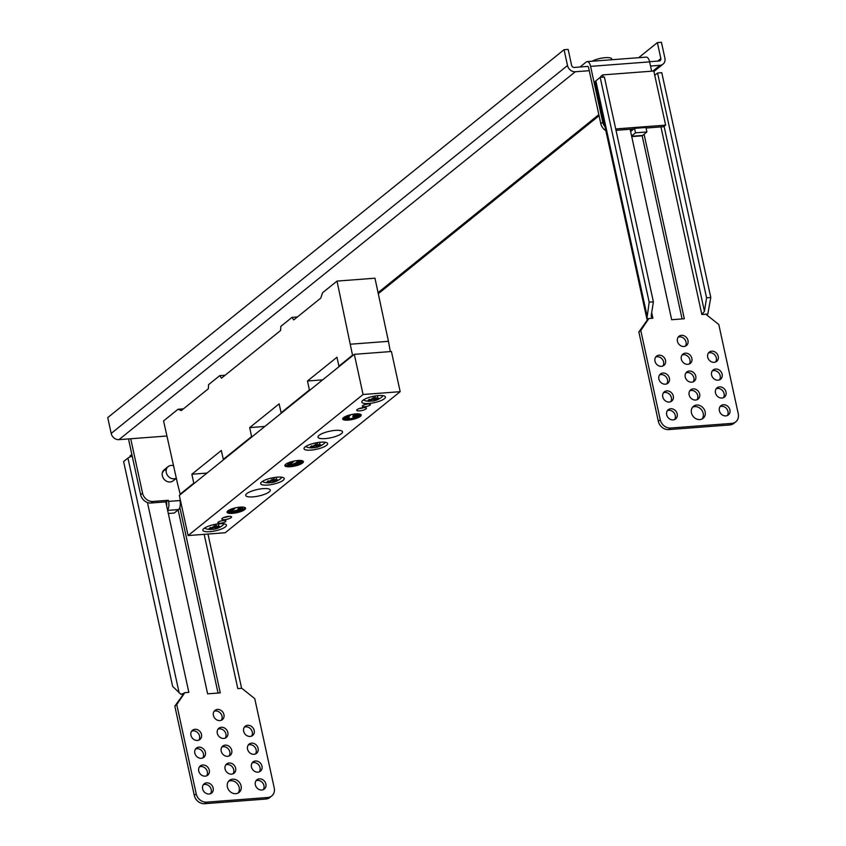<?xml version="1.0" encoding="UTF-8"?>
<svg xmlns="http://www.w3.org/2000/svg" width="846" height="846" viewBox="0 0 846 846"><rect width="100%" height="100%" fill="white"/><g stroke="black" fill="none" stroke-linecap="round" stroke-linejoin="round"><path stroke-width="1.27" d="M638.656 57.697L657.363 42.607L661.435 42.3L664.893 58.141A7.106 6.059 51.1 0 1 663.031 64.148A7.106 6.059 51.1 0 1 660.028 65.311L650.521 66.041M657.744 61.102L660.853 58.596L657.363 42.607M166.926 436.007L118.969 439.645A7.106 6.059 51.1 0 1 111.186 433.427L107.738 417.596L564.06 49.703L568.142 49.385L571.621 65.375A2.369 2.02 51.1 0 0 574.223 67.447L587.209 66.464A2.369 1.068 -94.3 0 1 587.515 66.326A2.369 1.068 -94.3 0 1 588.657 67.913L600.819 123.717A9.475 8.079 51.1 0 0 605.852 130.665M660.853 58.596A2.369 2.02 -128.9 0 1 659.224 60.986L649.58 61.726M589.26 70.694L575.301 71.751L118.969 439.645M111.186 433.427L567.518 65.533A7.106 6.059 51.1 0 0 575.301 71.751M567.518 65.533L564.06 49.703M180.959 494.075L180.177 494.138L177.533 483.648L163.574 420.917L178.03 409.263L181.266 410.596L208.328 388.779L208.581 384.644L219.749 375.635L221.451 378.194L280.597 330.511L280.84 326.376L292.007 317.377L297.401 316.964M219.749 375.635L225.131 375.222M178.03 409.263L183.423 408.861M224.084 459.315L223.302 459.367L221.324 450.463L191.862 474.225L207.016 473.073M191.862 474.225L193.776 483.172L194.559 483.108M180.177 494.138L193.776 483.172M292.007 317.377L293.721 319.936L320.782 298.109L322.559 292.748L337.015 281.094L352.528 355.193L338.929 366.159L336.951 357.255L307.489 381.007L309.403 389.953L281.115 412.763L279.138 403.859L249.676 427.611L251.59 436.568L223.302 459.367M353.3 355.13L352.528 355.193M350.498 344.206L388.441 341.319L374.968 278.207L337.015 281.094M390.344 351.587L388.441 341.319M339.711 366.096L338.929 366.159M252.372 436.504L251.59 436.568M249.676 427.611L264.83 426.458M281.898 412.7L281.115 412.763M310.186 389.9L309.403 389.953M307.489 381.007L322.643 379.854M363.442 399.936L365.356 400.75A9.475 2.506 -12.3 0 1 363.981 399.598M372.843 396.436L373.498 399.153A18.887 8.513 -94.3 0 1 373.287 399.407A18.792 6.853 -119.8 0 1 371.838 398.551A18.792 3.553 85.2 0 0 372.399 399.682A18.887 16.106 -128.9 0 1 369.385 399.27A18.443 4.759 -64.7 0 1 368.158 400.253A18.887 16.106 51.1 0 0 371.172 400.666A18.792 15.239 -58.9 0 1 368.824 400.972A18.792 18.506 108.9 0 0 371.51 400.845A18.887 8.513 85.7 0 1 369.628 401.3A18.95 18.95 0 0 1 365.356 400.75M372.399 399.682L372.388 398.91M373.498 399.153A18.887 8.513 -94.3 0 0 375.307 395.96M382.424 395.579A9.475 2.506 -12.3 0 1 381.652 397.197L383.058 395.664M373.943 398.561L374.186 400.644A18.792 8.576 81.2 0 0 375.413 400.475L375.413 400.475A18.792 1.829 -114.3 0 1 375.074 400.37A18.887 16.106 51.1 0 0 377.813 399.524A18.443 9.634 51.6 0 0 379.04 398.54A18.887 16.106 -128.9 0 1 376.301 399.386A18.792 16.962 86.7 0 0 378.416 398.054A18.792 16.783 -31.6 0 1 375.962 399.206A18.887 8.513 -94.3 0 0 378.046 395.611M371.299 400.951A18.887 8.513 -94.3 0 0 372.991 401.046A18.95 18.95 0 0 0 375.413 400.475L375.413 400.475A18.95 18.95 0 0 0 381.652 397.197M374.186 400.644A18.887 8.513 85.7 0 1 373.943 400.761A18.887 8.513 -94.3 0 1 372.991 401.046M371.51 400.845L371.362 399.598M371.161 399.576L371.172 400.666M375.074 400.37L374.154 398.244M375.962 399.206L375.064 396.541M305.639 446.54L307.553 447.354A9.475 2.506 -12.3 0 1 306.178 446.202M315.029 443.05L315.695 445.768A18.887 8.513 -94.3 0 1 315.473 446.022A18.792 6.853 -119.8 0 1 314.025 445.155A18.792 3.553 85.2 0 0 314.585 446.286A18.887 16.106 -128.9 0 1 311.571 445.884A18.443 4.759 -64.7 0 1 310.345 446.868A18.887 16.106 51.1 0 0 313.358 447.28A18.792 15.239 -58.9 0 1 311.021 447.587A18.792 18.506 108.9 0 0 313.697 447.46A18.887 8.513 85.7 0 1 311.814 447.904A18.95 18.95 0 0 1 307.553 447.354M314.585 446.286L314.575 445.514M315.695 445.768A18.887 8.513 -94.3 0 0 317.493 442.574M324.61 442.183A9.475 2.506 -12.3 0 1 323.838 443.812L325.245 442.268M316.129 445.165L316.372 447.248A18.792 8.576 81.2 0 0 317.599 447.079L317.599 447.079A18.792 1.829 -114.3 0 1 317.261 446.984A18.887 16.106 51.1 0 0 320.01 446.128A18.443 9.634 51.6 0 0 321.226 445.144A18.887 16.106 -128.9 0 1 318.487 445.99A18.792 16.962 86.7 0 0 320.602 444.658A18.792 16.783 -31.6 0 1 318.159 445.821A18.887 8.513 -94.3 0 0 320.232 442.225M313.485 447.555A18.887 8.513 -94.3 0 0 315.177 447.65A18.95 18.95 0 0 0 317.599 447.079L317.599 447.079A18.95 18.95 0 0 0 323.838 443.812M316.372 447.248A18.887 8.513 85.7 0 1 316.129 447.365A18.887 8.513 -94.3 0 1 315.177 447.65M313.697 447.46L313.549 446.212M313.348 446.191L313.358 447.28M317.261 446.984L316.341 444.848M318.159 445.821L317.25 443.145M224.306 522.289A4.145 1.1 167.7 0 0 225.924 520.999A4.145 1.1 167.7 0 0 223.587 520.523A4.145 1.1 167.7 0 0 219.442 521.474A4.145 1.1 167.7 0 0 217.824 522.765A4.145 1.1 167.7 0 0 220.161 523.24A4.145 1.1 167.7 0 0 224.306 522.289M225.205 532.747L400.179 391.677L363.071 394.5L188.098 535.56L225.205 532.747M363.97 404.959A4.145 1.1 167.7 0 0 362.352 406.249A4.145 1.1 167.7 0 0 364.689 406.725A4.145 1.1 167.7 0 0 368.835 405.763A4.145 1.1 167.7 0 0 370.453 404.473A4.145 1.1 167.7 0 0 368.116 403.997A4.145 1.1 167.7 0 0 363.97 404.959M358.672 408.755A4.97 1.311 167.7 0 0 356.726 410.299A4.97 1.311 167.7 0 0 359.529 410.881A4.97 1.311 167.7 0 0 364.499 409.728A4.97 1.311 167.7 0 0 366.445 408.184A4.97 1.311 167.7 0 0 363.643 407.613A4.97 1.311 167.7 0 0 358.672 408.755M223.778 517.509A4.97 1.311 167.7 0 0 221.832 519.053A4.97 1.311 167.7 0 0 224.634 519.634A4.97 1.311 167.7 0 0 229.604 518.482A4.97 1.311 167.7 0 0 231.55 516.938A4.97 1.311 167.7 0 0 228.748 516.367A4.97 1.311 167.7 0 0 223.778 517.509M285.705 464.264A9.475 2.506 167.7 0 0 284.88 465.638A9.475 2.506 167.7 0 0 292.43 466.484A9.475 2.506 167.7 0 0 302.572 462.984A9.475 2.506 167.7 0 0 303.397 461.599A9.475 2.506 167.7 0 0 295.846 460.763A9.475 2.506 167.7 0 0 285.705 464.264M265.369 493.979A12.553 3.321 167.7 0 0 270.276 490.077A12.553 3.321 167.7 0 0 263.191 488.628A12.553 3.321 167.7 0 0 250.649 491.526A12.553 3.321 167.7 0 0 245.742 495.428A12.553 3.321 167.7 0 0 252.817 496.877A12.553 3.321 167.7 0 0 265.369 493.979M337.628 435.722A12.553 3.321 167.7 0 0 342.535 431.82A12.553 3.321 167.7 0 0 335.45 430.371A12.553 3.321 167.7 0 0 322.908 433.258A12.553 3.321 167.7 0 0 318.001 437.171A12.553 3.321 167.7 0 0 325.086 438.609A12.553 3.321 167.7 0 0 337.628 435.722M221.726 528.887A12.077 3.194 167.7 0 0 226.453 525.133A12.077 3.194 167.7 0 0 219.632 523.737A12.077 3.194 167.7 0 0 207.566 526.529A12.077 3.194 167.7 0 0 202.839 530.283A12.077 3.194 167.7 0 0 209.66 531.679A12.077 3.194 167.7 0 0 221.726 528.887M279.54 482.283A12.077 3.194 167.7 0 0 284.267 478.529A12.077 3.194 167.7 0 0 277.446 477.133A12.077 3.194 167.7 0 0 265.38 479.915A12.077 3.194 167.7 0 0 260.653 483.669A12.077 3.194 167.7 0 0 267.473 485.065A12.077 3.194 167.7 0 0 279.54 482.283M322.897 447.323A12.077 3.194 167.7 0 0 327.624 443.568A12.077 3.194 167.7 0 0 320.803 442.172A12.077 3.194 167.7 0 0 308.737 444.964A12.077 3.194 167.7 0 0 304.01 448.718A12.077 3.194 167.7 0 0 310.831 450.114A12.077 3.194 167.7 0 0 322.897 447.323M380.711 400.718A12.077 3.194 167.7 0 0 385.427 396.964A12.077 3.194 167.7 0 0 378.617 395.568A12.077 3.194 167.7 0 0 366.551 398.35A12.077 3.194 167.7 0 0 361.824 402.104A12.077 3.194 167.7 0 0 368.645 403.5A12.077 3.194 167.7 0 0 380.711 400.718M343.518 417.649A9.475 2.506 167.7 0 0 342.693 419.034A9.475 2.506 167.7 0 0 350.244 419.87A9.475 2.506 167.7 0 0 360.385 416.369A9.475 2.506 167.7 0 0 361.21 414.995A9.475 2.506 167.7 0 0 353.66 414.149A9.475 2.506 167.7 0 0 343.518 417.649M244.758 509.588A9.475 2.506 167.7 0 0 245.583 508.213A9.475 2.506 167.7 0 0 238.033 507.367A9.475 2.506 167.7 0 0 227.891 510.868A9.475 2.506 167.7 0 0 227.066 512.253A9.475 2.506 167.7 0 0 234.617 513.088A9.475 2.506 167.7 0 0 244.758 509.588M400.179 391.677L391.423 351.502L354.315 354.326L179.331 495.386L188.098 535.56M363.071 394.5L354.315 354.326M363.748 407.603A4.97 1.311 -12.3 0 1 358.937 408.65M228.854 516.356A4.97 1.311 -12.3 0 1 224.042 517.403M303.027 461.102A9.475 2.506 -12.3 0 1 302.329 461.863A9.475 2.506 -12.3 0 1 297.76 464.052M293.16 465.205A9.475 2.506 -12.3 0 1 285.007 465.025M297.633 462.075L293.446 463.946L293.16 465.226L297.38 464.909L294.799 464.75L300.658 462.128A2.369 0.624 -12.3 0 0 301.229 461.8A2.369 0.624 -12.3 0 0 301.44 461.451L301.239 460.562A2.369 0.624 167.7 0 0 301.239 460.541A2.369 0.624 167.7 0 1 301.039 460.911M297.855 464.517L297.242 463.661M298.733 460.467A2.369 0.624 167.7 0 0 296.819 461.229L297.009 462.117A2.369 0.624 -12.3 0 1 299.547 461.25A2.369 0.624 -12.3 0 1 301.44 461.451M291.14 461.81L287.481 464.75L287.682 465.649L292.378 464.94L289.216 465.173L293.551 461.683L292.494 461.757L287.682 465.649M292.378 464.94L292.187 464.042L290.453 464.168M293.446 463.946L293.647 464.835L299.896 462.043L297.009 462.117M360.84 414.487A9.475 2.506 -12.3 0 1 360.142 415.259A9.475 2.506 -12.3 0 1 355.426 417.49M353.216 418.114A9.475 2.506 -12.3 0 1 345.358 419.045M344.618 418.982A9.475 2.506 -12.3 0 1 342.81 418.421M357.34 413.842L353.3 415.069L352.814 416.518L358.101 414.561L357.953 413.853M355.331 415.746L353.089 417.554L353.29 418.442L354.337 418.368L359.159 414.477L358.101 414.561M347.674 415.608L344.449 418.21L344.639 419.098L349.345 418.389L346.183 418.633L350.519 415.132L349.461 415.217L344.639 419.098M349.345 418.389L349.144 417.501L347.42 417.628M353.3 415.069L353.501 415.968M353.29 418.442L357.424 415.111L352.814 416.518M359.042 413.927L359.159 414.477M245.213 507.706A9.475 2.506 -12.3 0 1 244.515 508.478A9.475 2.506 -12.3 0 1 239.799 510.709M235.125 511.851A9.475 2.506 -12.3 0 1 229.731 512.264M228.991 512.2A9.475 2.506 -12.3 0 1 227.193 511.64M238.974 507.24L238.836 508.404L241.618 508.383L237.726 510.075L239.45 510.127L238.625 510.878L234.987 511.513L236.605 511.745A2.369 0.624 -12.3 0 0 239.682 510.804L240.401 510.223A2.369 0.624 -12.3 0 0 240.613 509.874L240.56 509.652M240.793 509.133L240.602 508.266L238.012 508.795L237.726 510.075M238.625 510.878L238.435 510.022L234.786 510.624L234.501 511.904M232.047 508.827L228.822 511.428L229.023 512.316L233.232 511.999L233.528 510.72L231.793 510.847M239.143 507.219L239.323 508.012L241.427 507.854A2.369 0.624 -12.3 0 1 242.781 508.129A2.369 0.624 -12.3 0 1 242.569 508.478L241.85 509.059A2.369 0.624 -12.3 0 1 240.412 509.694A2.369 0.624 -12.3 0 1 240.613 509.874M238.012 508.795L238.202 509.683M234.786 510.624L234.987 511.513M233.718 511.608L230.556 511.851L234.892 508.351L233.834 508.435L229.023 512.316M262.271 481.501L264.185 482.315A9.475 2.506 -12.3 0 1 262.82 481.163M271.672 478.001L272.327 480.718A18.887 8.513 -94.3 0 1 272.116 480.972A18.792 6.853 -119.8 0 1 270.667 480.116A18.792 3.553 85.2 0 0 271.228 481.247A18.887 16.106 -128.9 0 1 268.214 480.835A18.443 4.759 -64.7 0 1 266.987 481.818A18.887 16.106 51.1 0 0 270.001 482.231A18.792 15.239 -58.9 0 1 267.664 482.537A18.792 18.506 108.9 0 0 270.339 482.41A18.887 8.513 85.7 0 1 268.457 482.865A18.95 18.95 0 0 1 264.185 482.315M271.228 481.247L271.217 480.475M272.327 480.718A18.887 8.513 -94.3 0 0 274.136 477.525M281.253 477.144A9.475 2.506 -12.3 0 1 280.481 478.762L281.887 477.229M272.772 480.126L273.015 482.209A18.792 8.576 81.2 0 0 274.241 482.04L274.241 482.04A18.792 1.829 -114.3 0 1 273.903 481.934A18.887 16.106 51.1 0 0 276.653 481.088A18.443 9.634 51.6 0 0 277.869 480.105A18.887 16.106 -128.9 0 1 275.13 480.951A18.792 16.962 86.7 0 0 277.245 479.619A18.792 16.783 -31.6 0 1 274.791 480.771A18.887 8.513 -94.3 0 0 276.875 477.176M270.128 482.516A18.887 8.513 -94.3 0 0 271.82 482.611A18.95 18.95 0 0 0 274.241 482.04L274.241 482.04A18.95 18.95 0 0 0 280.481 478.762M273.015 482.209A18.887 8.513 85.7 0 1 272.772 482.326A18.887 8.513 -94.3 0 1 271.82 482.611M270.339 482.41L270.191 481.163M269.99 481.141L270.001 482.231M273.903 481.934L272.983 479.809M274.791 480.771L273.893 478.106M204.468 528.105L206.382 528.919A9.475 2.506 -12.3 0 1 205.007 527.767M213.858 524.615L214.524 527.333A18.887 8.513 -94.3 0 1 214.302 527.587A18.792 6.853 -119.8 0 1 212.854 526.72A18.792 3.553 85.2 0 0 213.414 527.851A18.887 16.106 -128.9 0 1 210.4 527.449A18.443 4.759 -64.7 0 1 209.174 528.433A18.887 16.106 51.1 0 0 212.187 528.845A18.792 15.239 -58.9 0 1 209.85 529.152A18.792 18.506 108.9 0 0 212.526 529.025A18.887 8.513 85.7 0 1 210.643 529.469A18.95 18.95 0 0 1 206.382 528.919M213.414 527.851L213.404 527.079M214.524 527.333A18.887 8.513 -94.3 0 0 216.322 524.139M223.439 523.748A9.475 2.506 -12.3 0 1 222.667 525.366L224.074 523.833M214.958 526.73L215.201 528.813A18.792 8.576 81.2 0 0 216.428 528.644L216.428 528.644A18.792 1.829 -114.3 0 1 216.09 528.549A18.887 16.106 51.1 0 0 218.839 527.693A18.443 9.634 51.6 0 0 220.055 526.709A18.887 16.106 -128.9 0 1 217.316 527.555A18.792 16.962 86.7 0 0 219.431 526.223A18.792 16.783 -31.6 0 1 216.988 527.375A18.887 8.513 -94.3 0 0 219.061 523.79M212.314 529.12A18.887 8.513 -94.3 0 0 214.006 529.215A18.95 18.95 0 0 0 216.428 528.644L216.428 528.644A18.95 18.95 0 0 0 222.667 525.366M215.201 528.813A18.887 8.513 85.7 0 1 214.958 528.93A18.887 8.513 -94.3 0 1 214.006 529.215M212.526 529.025L212.378 527.777M212.177 527.756L212.187 528.845M216.09 528.549L215.17 526.413M216.988 527.375L216.079 524.71M132.24 456.184A7.106 1.882 167.7 0 0 127.947 458.088L123.611 461.578L172.626 686.37L180.917 694.323L184.206 693.149L174.826 706.135L194.294 795.409A9.475 8.079 51.1 0 0 204.669 803.7L265.813 799.058A9.475 8.079 51.1 0 0 269.821 797.503L271.746 795.949A9.475 8.079 -128.9 0 1 267.748 797.503L206.593 802.145A9.475 8.079 -128.9 0 1 196.219 793.855L176.751 704.581L184.851 692.631L188.859 692.388L147.458 502.513M214.112 711.317A5.922 5.044 -128.9 0 1 215.529 710.978A5.922 5.044 -128.9 0 1 221.166 714.077A5.922 5.044 -128.9 0 1 221.314 720.253M191.651 731.177A5.922 5.044 -128.9 0 1 193.068 730.838A5.922 5.044 -128.9 0 1 198.704 733.937A5.922 5.044 -128.9 0 1 198.852 740.113M244.357 727.169A5.922 5.044 -128.9 0 1 245.784 726.83A5.922 5.044 -128.9 0 1 251.41 729.929A5.922 5.044 -128.9 0 1 251.569 736.105M218.004 729.167A5.922 5.044 -128.9 0 1 219.431 728.84A5.922 5.044 -128.9 0 1 225.057 731.927A5.922 5.044 -128.9 0 1 225.216 738.114M195.542 749.027A5.922 5.044 -128.9 0 1 196.959 748.699A5.922 5.044 -128.9 0 1 202.596 751.787A5.922 5.044 -128.9 0 1 202.744 757.963M248.248 745.019A5.922 5.044 -128.9 0 1 249.676 744.692A5.922 5.044 -128.9 0 1 255.312 747.779A5.922 5.044 -128.9 0 1 255.46 753.966M221.895 747.029A5.922 5.044 -128.9 0 1 223.323 746.69A5.922 5.044 -128.9 0 1 228.949 749.789A5.922 5.044 -128.9 0 1 229.107 755.964M199.434 766.888A5.922 5.044 -128.9 0 1 200.862 766.55A5.922 5.044 -128.9 0 1 206.487 769.649A5.922 5.044 -128.9 0 1 206.646 775.824M252.15 762.881A5.922 5.044 -128.9 0 1 253.567 762.542A5.922 5.044 -128.9 0 1 259.204 765.641A5.922 5.044 -128.9 0 1 259.352 771.816M225.787 764.879A5.922 5.044 -128.9 0 1 227.214 764.551A5.922 5.044 -128.9 0 1 232.851 767.639A5.922 5.044 -128.9 0 1 232.999 773.826M203.326 784.739A5.922 5.044 -128.9 0 1 204.753 784.411A5.922 5.044 -128.9 0 1 210.379 787.499A5.922 5.044 -128.9 0 1 210.538 793.685M256.042 780.742A5.922 5.044 -128.9 0 1 257.459 780.403A5.922 5.044 -128.9 0 1 263.095 783.491A5.922 5.044 -128.9 0 1 263.243 789.678M162.675 471.804A7.106 6.059 -128.9 0 1 163.363 471.708M178.125 509.895L218.056 693.043M228.547 781.323A7.699 6.567 -128.9 0 1 230.746 780.731A7.699 6.567 -128.9 0 1 238.181 784.94A7.699 6.567 -128.9 0 1 238.033 793.093M271.746 795.949A9.475 8.079 -128.9 0 0 274.231 787.933L254.762 698.648L241.819 688.316L237.811 688.623L204.172 534.344M217.464 709.424A5.922 5.044 51.1 0 0 214.958 710.397A5.922 5.044 51.1 0 0 213.911 716.858A5.922 5.044 51.1 0 0 219.897 720.591A5.922 5.044 51.1 0 0 222.392 719.618A5.922 5.044 51.1 0 0 223.45 713.157A5.922 5.044 51.1 0 0 217.464 709.424M195.003 729.284A5.922 5.044 51.1 0 0 192.497 730.257A5.922 5.044 51.1 0 0 191.45 736.718A5.922 5.044 51.1 0 0 197.435 740.451A5.922 5.044 51.1 0 0 199.931 739.478A5.922 5.044 51.1 0 0 200.978 733.017A5.922 5.044 51.1 0 0 195.003 729.284M247.709 725.286A5.922 5.044 51.1 0 0 245.213 726.249A5.922 5.044 51.1 0 0 244.156 732.71A5.922 5.044 51.1 0 0 250.141 736.443A5.922 5.044 51.1 0 0 252.647 735.47A5.922 5.044 51.1 0 0 253.694 729.009A5.922 5.044 51.1 0 0 247.709 725.286M221.356 727.285A5.922 5.044 51.1 0 0 218.85 728.258A5.922 5.044 51.1 0 0 217.803 734.709A5.922 5.044 51.1 0 0 223.788 738.442A5.922 5.044 51.1 0 0 226.284 737.469A5.922 5.044 51.1 0 0 227.341 731.018A5.922 5.044 51.1 0 0 221.356 727.285M198.895 747.145A5.922 5.044 51.1 0 0 196.388 748.107A5.922 5.044 51.1 0 0 195.341 754.569A5.922 5.044 51.1 0 0 201.327 758.302A5.922 5.044 51.1 0 0 203.823 757.329A5.922 5.044 51.1 0 0 204.88 750.867A5.922 5.044 51.1 0 0 198.895 747.145M251.6 743.137A5.922 5.044 51.1 0 0 249.105 744.11A5.922 5.044 51.1 0 0 248.047 750.571A5.922 5.044 51.1 0 0 254.033 754.294A5.922 5.044 51.1 0 0 256.539 753.331A5.922 5.044 51.1 0 0 257.586 746.87A5.922 5.044 51.1 0 0 251.6 743.137M225.248 745.136A5.922 5.044 51.1 0 0 222.752 746.109A5.922 5.044 51.1 0 0 221.694 752.57A5.922 5.044 51.1 0 0 227.68 756.303A5.922 5.044 51.1 0 0 230.175 755.33A5.922 5.044 51.1 0 0 231.233 748.869A5.922 5.044 51.1 0 0 225.248 745.136M202.786 764.996A5.922 5.044 51.1 0 0 200.28 765.968A5.922 5.044 51.1 0 0 199.233 772.43A5.922 5.044 51.1 0 0 205.218 776.163A5.922 5.044 51.1 0 0 207.714 775.19A5.922 5.044 51.1 0 0 208.772 768.728A5.922 5.044 51.1 0 0 202.786 764.996M255.492 760.998A5.922 5.044 51.1 0 0 252.996 761.96A5.922 5.044 51.1 0 0 251.949 768.422A5.922 5.044 51.1 0 0 257.935 772.155A5.922 5.044 51.1 0 0 260.431 771.182A5.922 5.044 51.1 0 0 261.477 764.721A5.922 5.044 51.1 0 0 255.492 760.998M229.139 762.997A5.922 5.044 51.1 0 0 226.643 763.97A5.922 5.044 51.1 0 0 225.586 770.42A5.922 5.044 51.1 0 0 231.571 774.153A5.922 5.044 51.1 0 0 234.078 773.181A5.922 5.044 51.1 0 0 235.125 766.73A5.922 5.044 51.1 0 0 229.139 762.997M206.678 782.857A5.922 5.044 51.1 0 0 204.182 783.819A5.922 5.044 51.1 0 0 203.125 790.28A5.922 5.044 51.1 0 0 209.11 794.013A5.922 5.044 51.1 0 0 211.616 793.04A5.922 5.044 51.1 0 0 212.663 786.59A5.922 5.044 51.1 0 0 206.678 782.857M259.394 778.849A5.922 5.044 51.1 0 0 256.888 779.822A5.922 5.044 51.1 0 0 255.841 786.283A5.922 5.044 51.1 0 0 261.826 790.005A5.922 5.044 51.1 0 0 264.322 789.043A5.922 5.044 51.1 0 0 265.38 782.582A5.922 5.044 51.1 0 0 259.394 778.849M165.287 470.154A7.106 6.059 51.1 0 0 163.352 470.662A7.106 6.059 -128.9 0 1 165.287 470.154M165.774 501.89L207.63 693.836L220.277 692.874L179.828 507.357M232.671 779.177A7.699 6.567 51.1 0 0 229.414 780.435A7.699 6.567 51.1 0 0 228.05 788.832A7.699 6.567 51.1 0 0 235.833 793.685A7.699 6.567 51.1 0 0 239.08 792.427A7.699 6.567 51.1 0 0 240.444 784.031A7.699 6.567 51.1 0 0 232.671 779.177M184.206 693.149L184.851 692.631M174.826 706.135L176.751 704.581M180.917 694.323L182.916 694.185M176.306 478.159A7.106 6.059 -128.9 0 1 174.086 478.815A7.106 6.059 -128.9 0 1 166.905 474.331A7.106 6.059 -128.9 0 1 168.164 466.58A7.106 6.059 -128.9 0 1 171.167 465.416A7.106 6.059 -128.9 0 1 173.536 465.691M130.178 456.882L129.988 456.005L131.87 454.482M166.546 505.411A2.369 1.068 -94.3 0 0 166.651 502.958L166.408 501.837L168.343 500.282L168.587 501.403A7.106 3.204 85.7 0 1 167.55 510.022M168.312 513.501L174.202 513.057L178.538 509.556A7.106 3.204 -94.3 0 0 179.965 500.536L180.209 499.383M168.343 500.282L152.946 501.456A9.475 8.079 -128.9 0 1 142.562 493.165L130.707 438.757M168.164 466.58L164.219 469.763A7.106 6.059 51.1 0 0 162.961 477.514A7.106 6.059 51.1 0 0 170.141 481.998A7.106 6.059 51.1 0 0 173.134 480.835L176.328 478.254M128.476 438.926L140.637 494.72A9.475 8.079 51.1 0 0 151.022 503.01L166.408 501.837M600.174 77.377L595.838 80.867A7.106 1.882 167.7 0 0 595.214 81.903L646.904 318.974A7.106 1.882 -12.3 0 1 646.926 318.688L649.178 302.159L600.174 77.377L604.393 77.049L653.398 301.842L649.178 302.159M710.788 297.485L661.784 72.693L657.564 73.01L706.579 297.803L710.788 297.485L707.838 314.003L703.957 314.363L705.839 314.194L718.804 324.547L738.262 413.821A9.475 8.079 -128.9 0 1 735.777 421.837A9.475 8.079 -128.9 0 1 731.779 423.391L670.635 428.034A9.475 8.079 -128.9 0 1 660.25 419.753L640.782 330.469L638.857 332.023L647.602 319.566A7.106 1.882 -12.3 0 1 646.904 318.974M646.926 318.688L652.89 318.233L651.272 316.774L651.251 315.378L653.398 301.842M704.75 314.289L701.842 314.511L704.432 311.339L706.579 297.803M640.782 330.469L648.871 318.54L647.602 319.566M681.495 335.323A5.922 5.044 51.1 0 0 679 336.285A5.922 5.044 51.1 0 0 677.942 342.746A5.922 5.044 51.1 0 0 683.928 346.479A5.922 5.044 51.1 0 0 686.434 345.506A5.922 5.044 51.1 0 0 687.481 339.045A5.922 5.044 51.1 0 0 681.495 335.323M711.75 351.175A5.922 5.044 51.1 0 0 709.244 352.137A5.922 5.044 51.1 0 0 708.197 358.598A5.922 5.044 51.1 0 0 714.183 362.331A5.922 5.044 51.1 0 0 716.678 361.358A5.922 5.044 51.1 0 0 717.725 354.897A5.922 5.044 51.1 0 0 711.75 351.175M659.034 355.172A5.922 5.044 51.1 0 0 656.538 356.145A5.922 5.044 51.1 0 0 655.481 362.606A5.922 5.044 51.1 0 0 661.466 366.339A5.922 5.044 51.1 0 0 663.962 365.366A5.922 5.044 51.1 0 0 665.019 358.905A5.922 5.044 51.1 0 0 659.034 355.172M685.387 353.173A5.922 5.044 51.1 0 0 682.891 354.146A5.922 5.044 51.1 0 0 681.834 360.608A5.922 5.044 51.1 0 0 687.819 364.33A5.922 5.044 51.1 0 0 690.325 363.368A5.922 5.044 51.1 0 0 691.372 356.906A5.922 5.044 51.1 0 0 685.387 353.173M715.642 369.025A5.922 5.044 51.1 0 0 713.136 369.998A5.922 5.044 51.1 0 0 712.089 376.459A5.922 5.044 51.1 0 0 718.074 380.192A5.922 5.044 51.1 0 0 720.57 379.22A5.922 5.044 51.1 0 0 721.627 372.758A5.922 5.044 51.1 0 0 715.642 369.025M662.926 373.033A5.922 5.044 51.1 0 0 660.43 374.006A5.922 5.044 51.1 0 0 659.372 380.457A5.922 5.044 51.1 0 0 665.358 384.19A5.922 5.044 51.1 0 0 667.864 383.227A5.922 5.044 51.1 0 0 668.911 376.766A5.922 5.044 51.1 0 0 662.926 373.033M689.279 371.034A5.922 5.044 51.1 0 0 686.783 371.997A5.922 5.044 51.1 0 0 685.736 378.458A5.922 5.044 51.1 0 0 691.711 382.191A5.922 5.044 51.1 0 0 694.217 381.218A5.922 5.044 51.1 0 0 695.264 374.757A5.922 5.044 51.1 0 0 689.279 371.034M719.534 386.886A5.922 5.044 51.1 0 0 717.027 387.849A5.922 5.044 51.1 0 0 715.98 394.31A5.922 5.044 51.1 0 0 721.966 398.043A5.922 5.044 51.1 0 0 724.462 397.07A5.922 5.044 51.1 0 0 725.519 390.609A5.922 5.044 51.1 0 0 719.534 386.886M666.817 390.884A5.922 5.044 51.1 0 0 664.322 391.857A5.922 5.044 51.1 0 0 663.264 398.318A5.922 5.044 51.1 0 0 669.249 402.051A5.922 5.044 51.1 0 0 671.756 401.078A5.922 5.044 51.1 0 0 672.803 394.617A5.922 5.044 51.1 0 0 666.817 390.884M693.181 388.885A5.922 5.044 51.1 0 0 690.674 389.858A5.922 5.044 51.1 0 0 689.627 396.319A5.922 5.044 51.1 0 0 695.613 400.042A5.922 5.044 51.1 0 0 698.109 399.079A5.922 5.044 51.1 0 0 699.156 392.618A5.922 5.044 51.1 0 0 693.181 388.885M723.425 404.737A5.922 5.044 51.1 0 0 720.929 405.71A5.922 5.044 51.1 0 0 719.872 412.171A5.922 5.044 51.1 0 0 725.857 415.904A5.922 5.044 51.1 0 0 728.364 414.931A5.922 5.044 51.1 0 0 729.411 408.47A5.922 5.044 51.1 0 0 723.425 404.737M670.709 408.745A5.922 5.044 51.1 0 0 668.213 409.718A5.922 5.044 51.1 0 0 667.166 416.169A5.922 5.044 51.1 0 0 673.141 419.902A5.922 5.044 51.1 0 0 675.647 418.939A5.922 5.044 51.1 0 0 676.694 412.478A5.922 5.044 51.1 0 0 670.709 408.745M630.133 129.248L671.671 319.725L684.319 318.762L644.081 134.228M696.702 405.065A7.699 6.567 51.1 0 0 693.456 406.334A7.699 6.567 51.1 0 0 692.091 414.73A7.699 6.567 51.1 0 0 699.864 419.574A7.699 6.567 51.1 0 0 703.121 418.315A7.699 6.567 51.1 0 0 704.485 409.919A7.699 6.567 51.1 0 0 696.702 405.065M657.564 73.01L654.751 75.283M638.857 332.023L658.325 421.308A9.475 8.079 51.1 0 0 668.71 429.588L729.855 424.946A9.475 8.079 51.1 0 0 733.852 423.391L735.777 421.837M678.143 337.205A5.922 5.044 -128.9 0 1 679.571 336.867A5.922 5.044 -128.9 0 1 685.197 339.965A5.922 5.044 -128.9 0 1 685.355 346.141M708.398 353.057A5.922 5.044 -128.9 0 1 709.815 352.729A5.922 5.044 -128.9 0 1 715.452 355.817A5.922 5.044 -128.9 0 1 715.6 361.993M655.682 357.065A5.922 5.044 -128.9 0 1 657.109 356.726A5.922 5.044 -128.9 0 1 662.735 359.825A5.922 5.044 -128.9 0 1 662.894 366.001M682.035 355.056A5.922 5.044 -128.9 0 1 683.462 354.728A5.922 5.044 -128.9 0 1 689.099 357.816A5.922 5.044 -128.9 0 1 689.247 364.002M712.29 370.918A5.922 5.044 -128.9 0 1 713.707 370.58A5.922 5.044 -128.9 0 1 719.343 373.678A5.922 5.044 -128.9 0 1 719.491 379.854M659.573 374.915A5.922 5.044 -128.9 0 1 661.001 374.588A5.922 5.044 -128.9 0 1 666.627 377.676A5.922 5.044 -128.9 0 1 666.785 383.862M685.937 372.917A5.922 5.044 -128.9 0 1 687.354 372.578A5.922 5.044 -128.9 0 1 692.99 375.677A5.922 5.044 -128.9 0 1 693.138 381.853M716.181 388.769A5.922 5.044 -128.9 0 1 717.609 388.441A5.922 5.044 -128.9 0 1 723.235 391.529A5.922 5.044 -128.9 0 1 723.393 397.705M663.465 392.777A5.922 5.044 -128.9 0 1 664.893 392.438A5.922 5.044 -128.9 0 1 670.529 395.537A5.922 5.044 -128.9 0 1 670.677 401.713M689.828 390.778A5.922 5.044 -128.9 0 1 691.245 390.44A5.922 5.044 -128.9 0 1 696.882 393.527A5.922 5.044 -128.9 0 1 697.03 399.714M720.073 406.63A5.922 5.044 -128.9 0 1 721.501 406.292A5.922 5.044 -128.9 0 1 727.126 409.39A5.922 5.044 -128.9 0 1 727.285 415.566M667.367 410.627A5.922 5.044 -128.9 0 1 668.784 410.299A5.922 5.044 -128.9 0 1 674.421 413.387A5.922 5.044 -128.9 0 1 674.569 419.574M642.146 135.72L682.088 318.931M692.578 407.212A7.699 6.567 -128.9 0 1 694.778 406.619A7.699 6.567 -128.9 0 1 702.212 410.828A7.699 6.567 -128.9 0 1 702.064 418.982M707.838 314.003L706.378 314.627M600.956 77.314L600.766 76.457L602.69 74.903L653.821 71.022L665.622 125.145L663.698 126.699L646.058 128.042M633.791 128.973L616.004 130.326M665.622 125.145L615.698 128.941M603.177 77.145L602.69 74.903M631.74 136.597L641.649 135.836A7.106 3.204 -94.3 0 0 642.569 135.455L646.904 131.955L645.932 127.492L634.553 128.359L630.63 131.511M634.553 128.359L635.526 132.822L631.602 135.984M651.653 71.18L649.622 61.874A7.106 3.204 -94.3 0 0 646.185 57.126L587.156 61.61A7.106 3.204 85.7 0 1 590.582 66.358L602.743 122.162A9.475 8.079 -128.9 0 0 604.985 126.71M580.018 67.003L586.225 62.001A7.106 3.204 85.7 0 1 587.156 61.61M635.526 132.822L646.904 131.955M611.901 59.728L611.732 58.966A11.252 2.972 167.7 0 0 605.313 57.665A11.252 2.972 167.7 0 0 592.073 61.229M378.046 292.653L598.841 114.644M652.858 71.096L660.028 65.311M241.427 507.854L241.258 507.061M239.259 509.609L239.069 508.71M237.092 511.354L236.901 510.455M179.151 692.916L127.947 458.088M194.294 795.409L196.219 793.855M206.593 802.145L204.669 803.7M265.813 799.058L267.748 797.503M168.587 501.403L179.965 500.536M178.538 509.556L167.635 510.392M140.637 494.72L142.562 493.165M152.946 501.456L151.022 503.01M595.838 80.867L647.042 315.706M651.684 312.703L652.89 318.233M701.842 314.511L660.938 126.911M664.099 126.371L704.432 311.339M729.855 424.946L731.779 423.391M670.635 428.034L668.71 429.588M658.325 421.308L660.25 419.753M631.666 136.28L642.569 135.455M649.622 61.874L590.582 66.358M630.355 130.273L632.353 130.125M600.819 123.717L602.743 122.162M378.278 293.721L599.074 115.712M653.926 71.487L663.031 64.148M242.781 508.129L242.58 507.24M207.979 534.059L241.618 688.337"/></g></svg>
